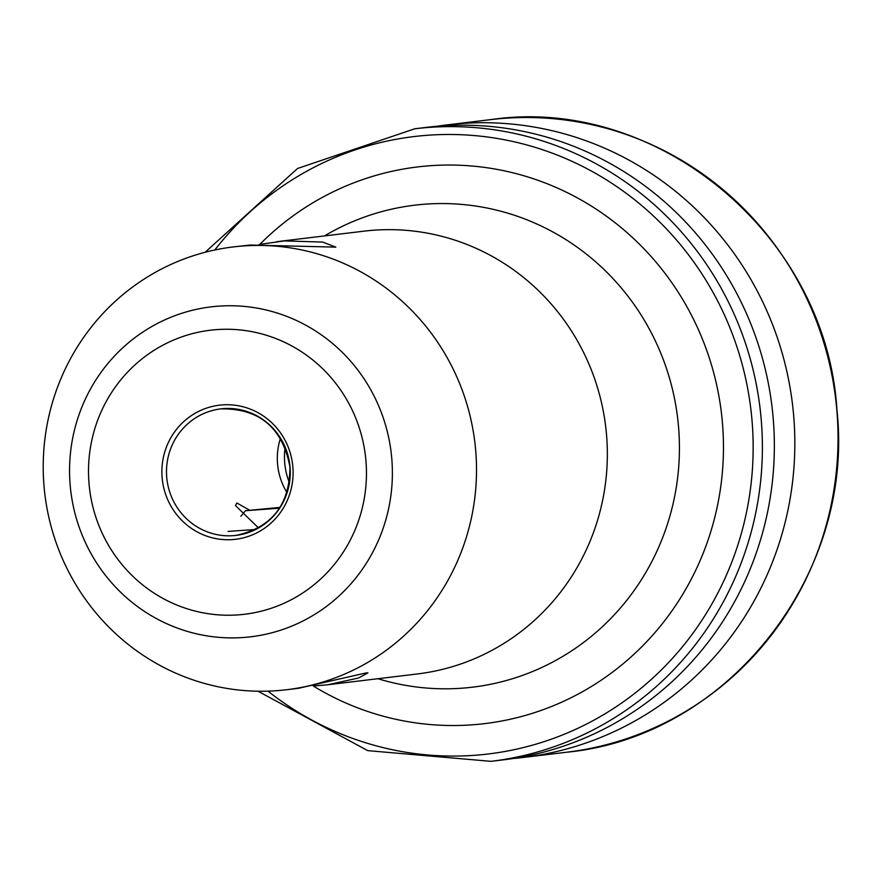 <?xml version="1.0" encoding="UTF-8"?>
<svg xmlns="http://www.w3.org/2000/svg" width="881" height="881" viewBox="0 0 881 881"><rect width="100%" height="100%" fill="white"/><g stroke="black" fill="none" stroke-linecap="round" stroke-linejoin="round"><path stroke-width="1.32" d="M286.556 689.735A223.003 216.55 83.1 0 1 44.05 486.389A223.003 216.55 83.1 0 1 233.168 246.944A223.003 216.55 83.1 0 1 475.674 450.29A223.003 216.55 83.1 0 1 286.556 689.735L298.472 688.303L366.331 672.875L367.906 672.908L358.413 678.051L327.655 684.779L313.449 686.002M233.168 246.944L250.204 245.028L335.848 247.132L322.644 242.066L284.431 240.898L259.234 244.455M249.664 510.209L236.824 502.963L235.48 505.595L258.551 527.95M287.03 492.655A63.718 61.868 83.1 0 1 277.548 463.924A63.718 61.868 83.1 0 1 280.466 438.264M436.976 126.28A318.57 309.363 83.1 0 1 447.196 124.871A318.57 309.363 83.1 0 1 793.638 415.369A318.57 309.363 83.1 0 1 523.479 757.429A318.57 309.363 83.1 0 1 513.216 758.486M773.155 417.836A318.57 309.363 83.1 0 1 502.985 759.896L491.036 761.338A318.57 309.363 83.1 0 0 761.195 419.279A318.57 309.363 83.1 0 0 414.764 128.78L426.712 127.338A318.57 309.363 83.1 0 1 773.155 417.836M279.673 508.051L258.21 509.636L280.026 507.5M279.596 508.172L245.513 510.716L280.103 507.39M255.677 529.481L228.102 531.397M289.397 482.7A67.54 65.59 83.1 0 1 284.717 462.921A67.54 65.59 83.1 0 1 285.136 447.372M324.516 235.921A242.727 235.712 83.1 0 1 678.513 426.536A242.727 235.712 83.1 0 1 377.916 678.722M259.873 244.334A280.356 272.262 83.1 0 1 545.064 182.929A280.356 272.262 83.1 0 1 722.409 422.583A280.356 272.262 83.1 0 1 596.745 683.127A280.356 272.262 83.1 0 1 313.306 686.035M276.667 241.691L363.996 231.163A223.003 216.55 83.1 0 1 606.502 434.509A223.003 216.55 83.1 0 1 417.396 673.954L327.655 684.779M391.759 458.373A166.146 161.344 83.1 0 1 245.16 637.359A166.146 161.344 83.1 0 1 70.183 485.266A166.146 161.344 83.1 0 1 216.781 306.291A166.146 161.344 83.1 0 1 391.759 458.373M365.923 460.664A143.052 138.912 83.1 0 1 239.698 614.762A143.052 138.912 83.1 0 1 89.047 483.823A143.052 138.912 83.1 0 1 215.261 329.725A143.052 138.912 83.1 0 1 365.923 460.664M290.047 466.974A63.718 61.868 83.1 0 1 236.02 535.395A63.718 61.868 83.1 0 1 166.729 477.293A63.718 61.868 83.1 0 1 220.757 408.883A63.718 61.868 83.1 0 1 290.047 466.974M292.844 466.776A67.54 65.59 83.1 0 1 233.256 539.535A67.54 65.59 83.1 0 1 162.126 477.711A67.54 65.59 83.1 0 1 221.715 404.952A67.54 65.59 83.1 0 1 292.844 466.776M836.84 410.15A318.57 309.363 83.1 0 1 566.681 752.22C727.409 736.912 855.066 575.271 836.95 410.139C826.642 236.042 658.063 94.685 490.398 119.662A318.57 309.363 83.1 0 1 836.84 410.15M214.777 249.995A310.927 301.941 83.1 0 1 538.104 148.283A310.927 301.941 83.1 0 1 751.989 420.116A310.927 301.941 83.1 0 1 596.911 718.511A310.927 301.941 83.1 0 1 267.978 691.145M236.02 535.395C271.8 527.631 289.772 504.835 289.937 466.996C282.526 427.67 259.466 408.299 220.757 408.883M523.479 757.429L566.681 752.22M258.045 691.222L367.74 750.634L491.036 761.338M205.119 252.274L297.547 168.491L414.764 128.78M447.196 124.871L490.398 119.662M245.513 510.716L240.843 516.266"/></g></svg>
